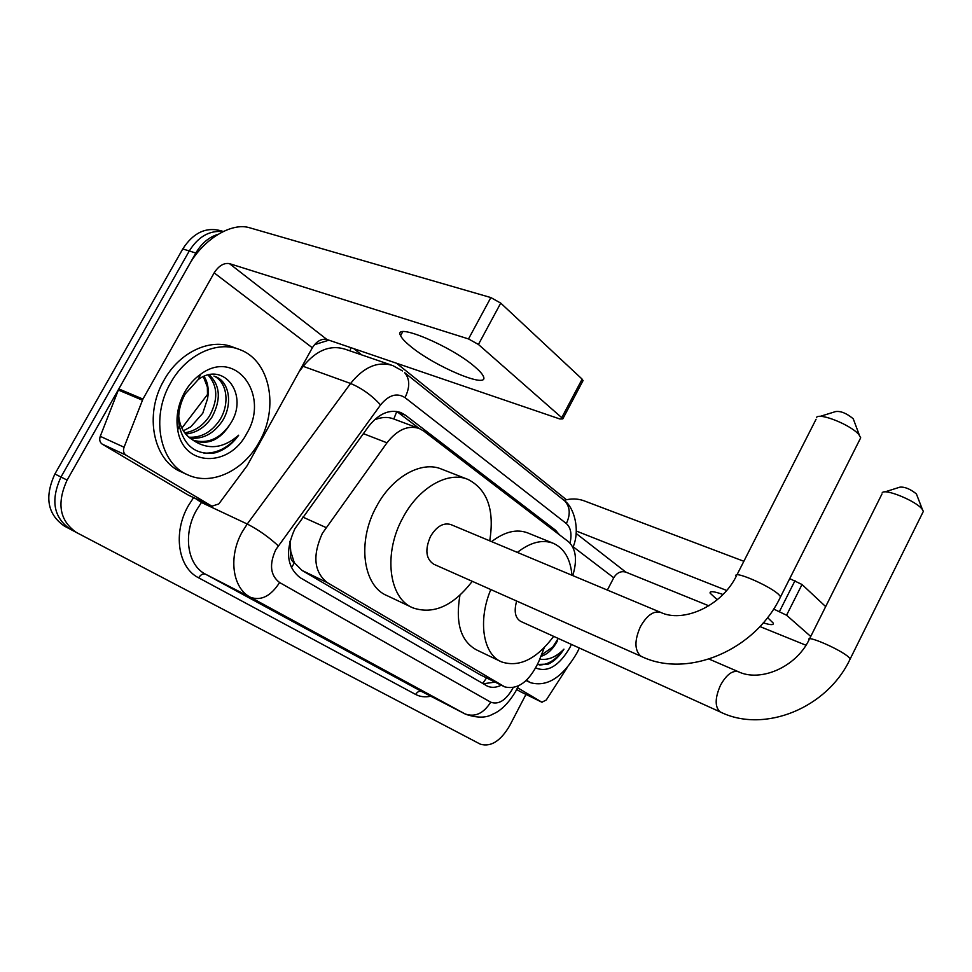 <?xml version="1.0" encoding="UTF-8"?>
<svg xmlns="http://www.w3.org/2000/svg" width="972" height="972" viewBox="0 0 972 972"><rect width="100%" height="100%" fill="white"/><g stroke="black" fill="none" stroke-linecap="round" stroke-linejoin="round"><path stroke-width="1.46" d="M572.763 575.594C577.453 560.103 576.032 548.816 568.499 541.732L423.683 431.021L419.26 428.506C408.021 424.934 397.256 429.697 386.978 442.807L322.34 533.373C312.316 555.62 313.968 572.034 327.309 582.629L504.796 686.888C517.967 689.986 529.29 681.579 538.743 661.653L544.296 647.656M289.96 541.21L290.762 551.549C289.85 556.883 291.041 560.674 294.358 562.922L291.406 567.745M294.358 562.922L290.762 551.549M418.568 428.251L393.162 418.774C388.095 416.842 382.324 417.024 375.836 419.321L375.423 418.908M294.783 563.165L302.061 570.455L479.658 674.495L504.176 686.597M525.961 694.409L509.668 725.72C500.592 741.089 490.824 747.249 480.375 744.188L76.533 532.535C59.62 520.846 56.485 503.362 67.117 480.083L195.834 253.036L189.285 250.97C198.203 236.67 209.466 230.206 223.074 231.603C209.466 230.206 198.203 236.67 189.285 250.97L60.981 477.021L189.285 250.97L182.785 248.929C193.246 232.721 206.028 226.683 221.13 230.826L223.317 231.482M70.458 529.315C53.545 517.639 50.386 500.203 60.981 477.021C50.386 500.203 53.545 517.639 70.458 529.315L76.533 532.535M70.215 529.181L64.431 526.119C47.519 514.455 44.348 497.081 54.894 473.996L182.785 248.929M559.495 534.855L555.534 530.202L405.312 415.117L400.731 412.517C389.456 408.945 378.74 413.598 368.558 426.465L294.893 528.756C284.93 550.845 286.716 567.174 300.263 577.757L487.482 686.171C491.613 687.982 496.23 687.654 501.358 685.199M195.834 253.036C201.544 243.328 208.968 237.095 218.105 234.313M396.552 363.249L566.409 499.73M495.052 682.101L483.242 683.778M396.77 411.448L419.297 428.518M259.354 441.81C244.057 470.363 212.151 486 188.191 475.041C159.955 464.045 150.198 417.547 170.586 382.956C186.187 354.476 217.364 340.164 239.938 349.677C270.192 360.697 279.134 407.742 259.354 441.81M187.049 474.518L181.703 472.076C153.479 461.068 143.649 414.728 163.976 380.295C179.528 351.937 210.669 337.721 233.256 347.235L238.116 349.009M230.218 423.999C249.707 395.397 223.925 360.393 198.215 379.59L185.227 393.939C179.626 404.17 177.621 414.777 179.225 425.76C184.291 446.282 196.235 455.309 215.055 452.843C224.35 450.158 232.223 444.277 238.662 435.213C222.867 448.882 207.315 450.303 192.031 439.49L194.716 440.875C208.555 445.127 220.316 439.636 230.012 424.4L230.012 424.4C219.83 438.809 207.668 444.119 193.477 440.304M184.644 392.275C188.896 384.791 194.242 378.776 200.706 374.208C235.953 347.915 270.24 395.325 246.742 433.451C229.477 467.86 183.186 467.095 177.73 429.855C175.677 417.122 177.985 404.595 184.644 392.275M188.823 437.193C201.143 437.898 211.434 432.2 219.684 420.123C230.012 404.109 227.29 381.996 213.949 376.067M189.941 438.093C202.759 439.478 213.524 433.852 222.248 421.18C232.916 404.68 229.635 381.875 215.517 376.626M184.729 432.819C194.959 431.191 203.221 425.566 209.527 415.919C218.226 399.65 217.825 386.103 208.324 375.277M185.688 434.034C196.465 432.929 205.25 427.23 212.054 416.964C221.069 399.857 220.316 385.969 209.782 375.326M203.379 376.723L207.352 386.99L207.583 398.642C209.089 389.821 207.923 382.409 204.096 376.419M178.714 415.967C179.723 426.587 184.158 434.423 192.031 439.49M207.583 398.642L202.771 413.258L190.828 426.793L183.38 430.815M203.938 453.134C217.023 453.584 228.602 447.606 238.662 435.213M475.32 367.222C451.822 346.239 392.445 321.44 400.586 335.644C401.74 338.207 404.789 341.537 409.734 345.643C433.694 366.201 490.228 390.027 483.339 376.298C482.355 374.001 479.682 370.976 475.32 367.222M188.908 495.38L211.92 506.181L126.032 455.151L102.242 444.155C99.812 442.406 99.144 439.794 100.25 436.331L118.803 388.922L189.175 264.785C203.014 239.647 231.372 221.993 249.646 227.776L490.86 297.566L500.726 303.106L478.431 344.465L468.504 338.936L229.428 263.619C223.839 262.719 218.749 265.793 214.168 272.865L142.933 399.067L124.064 447.229C122.934 450.753 123.59 453.389 126.032 455.151M188.24 495.064L102.242 444.155M211.92 506.181L218.797 503.946L247.143 465.697L312.34 347.782C316.58 341.184 321.428 338.426 326.908 339.483L559.908 418.993L562.788 418.896L561.743 417.668L582.143 379.141L500.726 303.106M582.143 379.141L582.787 381.085M561.743 417.668L478.431 344.465M579.348 648.02L577.186 652.516C562.837 677.29 547.26 687.338 530.433 682.66L526.496 680.206M571.415 644.412L569.847 647.656C559.046 665.966 547.686 672.733 535.766 667.983M541.343 655.079L553.323 646.587L557.406 640.961C552.825 649.369 547.297 654.508 540.833 656.379M537.54 664.459L548.317 664.083C554.198 661.288 559.398 656.319 563.93 649.15C556.045 657.133 547.977 660.462 539.739 659.138M552.254 647.765L558.244 638.434M539.229 664.957C547.916 664.97 556.142 659.709 563.93 649.15M820.016 416.417L835.58 411.581C840.61 410.852 846.454 413.209 853.112 418.665L853.805 420.293M859.515 440.134L860.694 437.801L859.054 434.885C851.849 425.323 819.311 412.152 816.407 417.535M860.694 437.801L780.613 596.711L778.621 594.414C769.071 585.338 731.794 569.531 736.205 576.335C721.236 606.613 682.781 623.088 660.668 612.384L450.826 524.552C443.39 522.414 436.622 526.35 430.547 536.35C424.764 549.654 425.833 558.949 433.779 564.222L641.775 656.61C687.714 678.638 755.28 650.414 780.613 596.711L779.896 598.132M472.246 581.317C453.329 605.908 433.573 614.778 412.978 607.901C388.788 598.497 382.992 553.299 402.955 517.614C418.823 487.349 448.42 470.764 468.188 479.512C487.47 489.633 494.651 510.081 489.73 540.833M411.764 607.33L387.245 595.727C362.921 586.213 356.809 541.489 376.565 506.376C392.263 476.584 421.812 460.4 441.713 469.172L468.188 479.512M884.885 491.917L899.89 487.154C904.677 486.717 910.144 488.94 916.304 493.837L916.827 495.04M922.501 513.07L923.364 511.345L922.124 509.146C916.013 500.92 884.69 488.138 882.212 492.768M516.667 601.048C513.787 611.291 515.16 618.095 520.785 621.436L720.774 712.197C764.259 733.41 827.245 708.333 850.208 658.894L849.686 659.939M553.676 636.356C536.508 659.186 519.121 667.691 501.516 661.883C483.108 654.448 477.592 620.804 490.811 589.554M500.483 661.385L476.511 649.879C460.752 641.265 455.236 623.052 459.938 595.253M517.347 552.4C530.493 542.194 542.522 539.181 553.408 543.348C564.282 548.378 570.467 559.009 571.973 575.266M491.601 541.623C504.735 531.623 516.788 528.732 527.772 532.935L553.408 543.348M763.275 622.809C770.541 625.13 773.87 625.227 773.262 623.113L767.552 617.572M722.974 594.475C713.74 591.243 709.463 590.818 710.155 593.199L717.263 599.748M520.287 691.614L541.89 702.209L517.432 687.678M520.044 691.493L516.63 689.464M564.088 500.288C571.232 498.369 577.915 498.551 584.123 500.835L743.859 561.281M789.726 578.632L802.022 584.5L786.567 615.227L773.615 609.019M825.678 606.601L802.022 584.5M810.745 636.466L786.567 615.227M726.643 590.454L576.226 531.004M805.97 645.238L759.922 626.551M708.867 605.823L625.822 572.119C620.962 570.783 616.941 572.666 613.745 577.769L607.366 590.077M541.89 702.209L546.276 699.998L567.284 667.424M302.814 517.08L325.997 527.529M396.795 411.46L393.806 419.017M486.547 677.921L482.72 683.474M302.061 570.455L327.309 582.629M363.358 433.646L386.978 442.807M479.658 674.495L503.69 686.317M207.935 393.903L181.898 428.093M54.894 473.996L67.117 480.083M570.042 543.105C572.022 534.102 570.795 527.589 566.36 523.556L405.008 397.621C396.916 392.506 388.764 394.948 380.55 404.935L275.769 549.702C269.062 564.513 270.338 575.448 279.596 582.532L490.702 702.173C498.32 704.943 505.525 700.63 512.317 689.233L513.046 687.763M518.392 685.953L515.682 691.384C508.587 703.206 500.92 710.811 492.683 714.201C486.146 718.053 477.143 718.077 465.661 714.25L250.545 597.33C232.417 588.303 228.043 556.725 242.259 531.83L247.24 524.017L201.447 502.488L196.551 510.057C182.627 534.199 187.329 565.133 205.542 574.209L422.443 691.906M430.79 696.219C425.189 697.398 420.147 696.815 415.639 694.445L198.64 577.818C200.73 574.561 203.039 573.359 205.542 574.209L250.545 597.33C261.201 601.024 270.884 596.091 279.596 582.532M518.076 686.111L517.444 686.402M198.64 577.818C178.083 567.697 172.651 532.875 188.361 505.683L193.574 497.591M314.478 344.683L328.901 340.164M353.784 348.656L361.718 354.902M278.247 545.802C268.576 536.909 258.236 529.643 247.24 524.017L350.576 383.478L303.167 366.323L299.012 371.887M380.55 404.935C371.802 395.361 361.815 388.205 350.576 383.478C363.844 366.906 377.889 360.928 392.712 365.545L402.542 370.94M391.133 364.998L345.157 349.215C330.249 344.562 316.252 350.272 303.167 366.323L302.292 365.958M202.115 501.601L201.447 502.488L195.226 498.369M490.702 702.173C483.473 713.618 474.846 717.506 464.823 713.825L421.836 691.59C419.454 690.728 417.389 691.675 415.639 694.445M350.285 350.977L350.625 347.575M566.36 523.556C570.576 514.553 570.114 507.068 564.963 501.102L562.569 499.183M405.008 397.621C410.05 387.354 409.953 379.056 404.704 372.726L564.963 501.102C573.188 506.752 580.831 528.744 572.97 547.382M398.423 412.578L405.312 415.117M551.1 528.428L555.534 530.202M326.908 339.483L229.428 263.619M312.34 347.782L214.168 272.865M118.803 388.922L142.933 399.067M468.504 338.936L490.86 297.566M142.398 400.172L118.28 390.003M100.25 436.331L124.064 447.229M660.668 612.384C653.682 610.55 646.951 615.276 640.475 626.563C634.461 640.123 634.449 649.904 640.463 655.881L641.775 656.61M923.364 511.345L850.208 658.894L848.702 657.169C840.683 649.503 805.217 634.181 809.008 639.941C795.582 667.715 759.934 682.259 738.331 671.701C732.353 670.194 726.4 674.714 720.495 685.26C715.003 697.714 714.76 706.51 719.778 711.638L720.774 712.197M625.822 572.119L576.08 533.409M613.745 577.769L573.176 546.811M779.544 611.364L795.011 580.636M399.942 412.237L400.731 412.517M486.838 685.855L487.482 686.171M198.215 379.59L200.706 374.208M179.213 425.76L177.73 429.855M402.7 331.78L400.586 335.644M562.788 418.896L583.139 380.429M212.321 506.388L188.629 495.27M529.691 682.295L526.107 680.57M853.27 418.859L859.442 435.383M736.934 574.902L816.055 419.272M916.426 493.983L922.416 509.51M809.53 638.883L881.92 494.08M709.123 659.101L738.331 671.701M710.884 591.778L710.155 593.199M542.048 702.294L520.202 691.578"/></g></svg>
